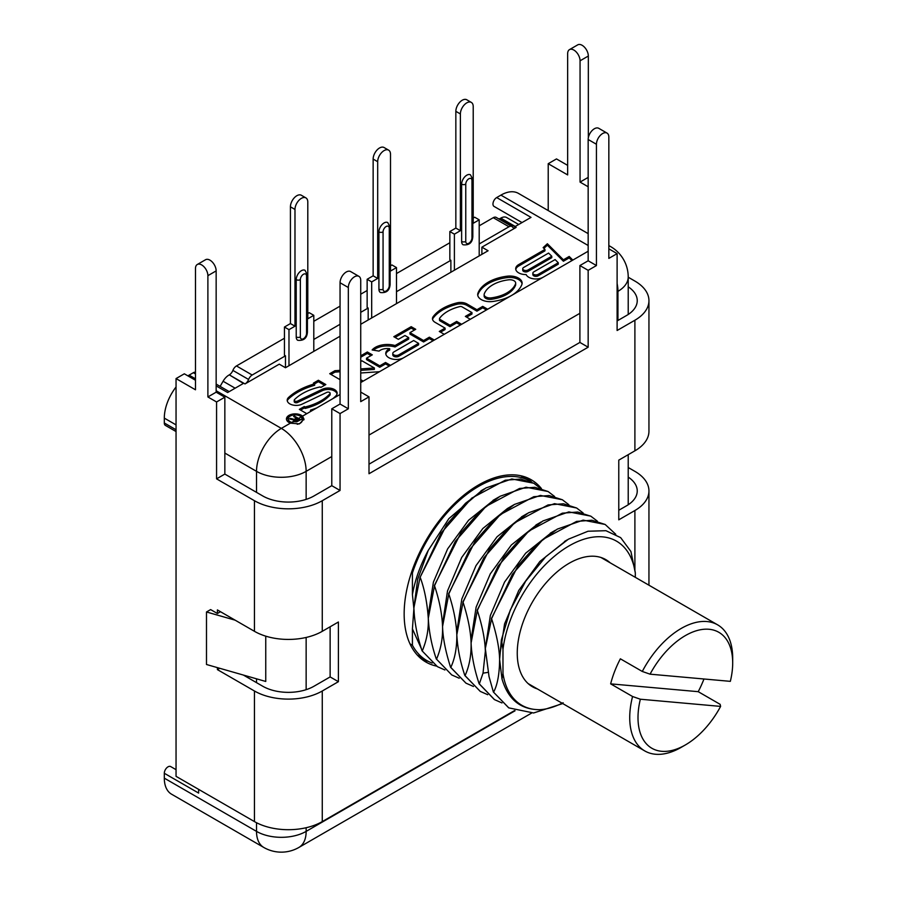 <?xml version="1.0" encoding="UTF-8"?>
<svg xmlns="http://www.w3.org/2000/svg" width="897" height="897" viewBox="0 0 897 897"><rect width="100%" height="100%" fill="white"/><g stroke="black" fill="none" stroke-linecap="round" stroke-linejoin="round"><path stroke-width="1.35" d="M628.214 277.218L634.897 281.075A47.956 27.684 180 0 1 648.946 300.652A47.956 27.684 180 0 1 634.897 320.229L617.114 330.5L617.114 253.616L608.839 258.392L608.839 137.106A8.768 5.068 120 0 0 607.022 133.092A8.768 5.068 120 0 0 600.261 135.447A8.768 5.068 120 0 0 596.438 144.271L596.438 265.557L588.163 270.333L588.163 347.206L369.003 473.739L369.003 396.866L360.729 401.643L360.729 280.357A8.768 5.068 120 0 0 358.912 276.343A8.768 5.068 120 0 0 352.151 278.687A8.768 5.068 120 0 0 348.328 287.522L348.328 408.797L340.053 413.573L331.778 408.797L331.778 485.681L314.006 495.94A36.261 20.934 180 0 1 262.72 495.94L224.844 474.076L224.844 397.192L216.155 392.18L216.155 270.894A8.768 5.068 -120 0 0 212.331 262.07A8.768 5.068 -120 0 0 205.57 259.715L197.295 264.492A8.768 5.068 -120 0 0 195.479 268.506L195.479 389.791L176.047 378.579L176.047 776.331L254.456 821.596A47.956 27.684 0 0 0 322.27 821.596L514.553 710.581M348.328 408.797L340.053 404.031L331.778 408.797M628.214 467.505L634.897 471.362A47.956 27.684 180 0 1 648.946 490.939A47.956 27.684 180 0 1 634.897 510.516L618.773 519.823L618.773 460.139L634.897 450.821A47.956 27.684 0 0 0 648.946 431.244L648.946 300.652M220.505 611.709L217.399 613.503L217.399 609.926L254.456 631.32A47.956 27.684 0 0 0 322.27 631.32L338.404 622.002L338.404 681.686L322.27 691.004A47.956 27.684 180 0 1 254.456 691.004L217.399 669.611L219.698 668.276M340.053 413.573L340.053 490.457L322.27 500.717A47.956 27.684 180 0 1 254.456 500.717L216.569 478.852L216.569 401.968L207.891 396.956L207.891 275.671A8.768 5.068 -120 0 0 204.056 266.846A8.768 5.068 -120 0 0 197.295 264.492M436.435 666.09A105.263 60.772 -60 0 1 425.952 662.076A105.263 60.772 -60 0 1 404.155 613.884A105.263 60.772 -60 0 1 450.103 507.949A105.263 60.772 -60 0 1 531.215 479.749A105.263 60.772 -60 0 1 541.429 488.573M567.655 165.373L556.488 158.926L548.213 163.703L567.655 174.926L567.655 53.641A8.768 5.068 60 0 1 569.472 49.627L577.735 44.85A8.768 5.068 60 0 1 584.496 47.205A8.768 5.068 60 0 1 588.331 56.029L588.331 137.779M217.399 613.503L210.627 609.59L206.489 611.978L206.489 664.498L265.747 681.462L265.747 636.152M217.399 669.611L217.399 667.626M195.479 380.25L184.322 373.802L176.047 378.579M330.13 626.779L330.13 676.921L314.006 686.227A36.261 20.934 180 0 1 262.72 686.227L243.379 675.06M216.569 478.852L224.844 474.076M216.569 401.968L224.844 397.192M207.891 396.956L216.155 392.18M548.213 210.571L548.213 163.703M569.472 49.627A8.768 5.068 60 0 1 576.233 51.97A8.768 5.068 60 0 1 580.056 60.805L580.056 182.091L588.163 186.767M588.163 177.404L580.056 182.091M628.214 286.827A36.261 20.934 180 0 1 637.24 300.652A36.261 20.934 180 0 1 626.622 315.452L617.114 320.947M617.114 253.616L608.839 248.839M607.022 133.092L598.759 128.316A8.768 5.068 120 0 0 591.998 130.67A8.768 5.068 120 0 0 588.163 139.495L588.163 260.78L579.899 265.557L579.899 342.43L369.003 464.186M596.438 265.557L588.163 260.78M588.163 270.333L579.899 265.557M588.163 347.206L579.899 342.43M369.003 396.866L360.729 392.09M358.912 276.343L350.637 271.567A8.768 5.068 120 0 0 343.887 273.91A8.768 5.068 120 0 0 340.053 282.746L340.053 404.031M628.214 477.114A36.261 20.934 180 0 1 637.24 490.939A36.261 20.934 180 0 1 626.622 505.74L618.773 510.27M526.92 477.641A105.263 60.772 -60 0 1 531.719 482.115M428.25 661.336A105.263 60.772 -60 0 1 421.982 659.407M206.489 611.978L235.182 620.186M198.629 789.371L198.629 793.083L164.308 773.27A5.259 3.039 -60 0 1 166.607 767.978A5.259 3.039 -60 0 1 170.665 766.565L176.047 769.671L170.665 766.565M176.047 431.547L165.396 425.402A5.259 3.039 -60 0 1 164.308 422.992L164.308 418.114A35.084 20.261 -60 0 1 176.047 386.988M256.52 822.717L256.52 831.384A35.084 20.261 -60 0 0 263.785 847.452L171.574 794.204A35.084 20.261 -60 0 1 164.308 778.148L164.308 773.27M519.408 221.054A5.259 3.039 -60 0 1 519.374 221.032L494.056 206.422A5.259 3.039 -60 0 1 493.249 202.206A5.259 3.039 -60 0 1 496.691 197.564L531.013 217.377L515.27 226.47L500.795 218.117A11.695 6.75 -60 0 1 506.648 217.534L518.69 224.497M340.053 336.229L285.47 367.736L285.47 355.806L252.18 375.024A5.853 3.375 120 0 0 248.604 379.476L232.884 370.405A5.853 3.375 120 0 1 229.307 374.856L243.412 383.423L227.659 392.516L216.155 385.878M300.181 416.062A7.019 4.048 0 0 0 292.534 415.188A7.019 4.048 0 0 0 288.206 418.933A7.019 4.048 0 0 0 290.258 421.792A7.019 4.048 0 0 0 291.66 422.42L302.233 419.056L301.269 416.87A7.019 4.048 0 0 0 300.181 416.062M293.779 421.198L293.835 421.265A35.084 20.261 -120 0 1 294.362 421.579L296.716 421.825L300.596 419.751A35.084 20.261 -120 0 0 298.522 418.451L294.395 416.062L293.622 416.511L296.391 418.114L294.194 419.381L290.381 418.383L289.484 418.899L293.678 419.987L293.779 421.198L291.66 422.42M522.727 268.741A3.072 1.772 0 0 1 523.624 267.485L548.583 253.077L551.767 256.25L527.963 269.997L527.963 271.421A3.072 1.772 180 0 1 524.622 271.813A3.072 1.772 180 0 1 522.727 270.165L522.727 268.741A3.072 1.772 0 0 0 524.622 270.378A3.072 1.772 0 0 0 527.963 269.997M532.852 273.159A3.072 1.772 0 0 1 533.76 271.903L555.097 259.581L558.27 262.765L538.099 274.404L538.099 275.839A3.072 1.772 180 0 1 534.747 276.22A3.072 1.772 180 0 1 532.852 274.583L532.852 273.159A3.072 1.772 0 0 0 534.747 274.796A3.072 1.772 0 0 0 538.099 274.404M508.599 279.819A31.754 18.332 0 0 0 484.268 293.868A5.853 3.375 0 0 0 484.133 294.575A5.853 3.375 0 0 0 491.276 297.871A32.169 18.568 0 0 0 515.54 283.867A5.853 3.375 0 0 0 515.685 283.116A5.853 3.375 0 0 0 508.599 279.819M439.496 318.67A1.996 1.155 0 0 1 439.653 318.222A38.179 22.044 0 0 1 459.802 306.583A1.996 1.155 0 0 1 461.989 306.83L471.968 312.593L465.352 316.406L470.308 319.276L487.676 309.241L482.721 306.382L476.935 309.723L466.956 303.96A9.015 5.203 0 0 0 457.044 302.861A45.198 26.091 0 0 0 433.195 316.63A9.015 5.203 0 0 0 432.477 318.67A9.015 5.203 0 0 0 435.112 322.348L445.091 328.111L439.295 331.453L444.262 334.312L461.63 324.288L456.663 321.418L450.047 325.241L440.079 319.478L440.079 320.913A1.996 1.155 180 0 1 439.496 320.106L439.496 318.67A1.996 1.155 0 0 0 440.079 319.478M392.785 353.418A3.51 2.029 0 0 1 393.817 351.983L413.663 340.524L418.619 343.383L398.773 354.842L398.773 356.277A3.51 2.029 180 0 1 394.949 356.714A3.51 2.029 180 0 1 392.785 354.842L392.785 353.418A3.51 2.029 0 0 0 394.949 355.29A3.51 2.029 0 0 0 398.773 354.842M360.729 382.537L363.207 381.113L360.729 379.678M360.729 372.995L379.498 371.706L390.509 365.348L385.542 362.489L379.756 365.83L366.514 358.183L372.311 354.842L367.344 351.983L360.729 355.806M311.764 410.815L310.519 410.097A63.44 36.631 0 0 0 316.843 407.877L302.536 416.141A8.768 5.068 0 0 0 301.426 415.345A8.768 5.068 0 0 0 291.861 414.246A8.768 5.068 0 0 0 286.446 418.933A8.768 5.068 0 0 0 289.013 422.509A8.768 5.068 0 0 0 290.381 423.16L281.333 428.385L216.155 390.756M294.721 419.987L297.748 418.899L294.597 420.727L294.721 419.987M526.135 274.56A10.091 5.819 0 0 0 533.222 278.765A10.091 5.819 0 0 0 543.055 277.274L572.835 260.085L569.203 256.452L563.406 259.794L547.372 243.749L543.134 247.628L544.95 249.444L518.657 264.615A10.091 5.819 0 0 0 515.708 268.741A10.091 5.819 0 0 0 526.135 274.56M496.691 197.564L500.918 195.12A35.084 20.261 -60 0 1 518.455 193.393L588.163 233.635M500.795 218.117L500.425 218.33A5.853 3.375 120 0 1 498.766 218.879M479.2 243.95L508.98 226.762A5.853 3.375 120 0 1 511.907 226.47A5.853 3.375 120 0 1 512.557 227.076A5.853 3.375 -60 0 0 513.219 227.692A5.853 3.375 -60 0 0 516.145 227.401L481.891 247.168L481.891 254.333M360.729 324.288L488.091 250.756L481.891 247.168M285.47 367.736L279.27 364.16L245.016 383.927A5.853 3.375 -60 0 0 248.604 379.476M187.91 375.877A35.084 20.261 -60 0 1 189.121 375.137L193.337 372.704A5.259 3.039 -60 0 1 195.479 372.244M329.894 393.783L329.894 395.207A1.996 1.155 180 0 0 330.13 394.68L330.13 393.245A1.996 1.155 0 0 1 329.894 393.783A50.378 29.085 0 0 1 305.148 406.991L304.318 406.52L299.351 409.38L306.796 413.674M330.13 393.245A1.996 1.155 0 0 0 328.986 392.202A1.996 1.155 0 0 0 326.867 392.359L301.953 404.222A9.015 5.203 0 0 1 292.377 404.917A9.015 5.203 0 0 1 287.208 400.208A9.015 5.203 0 0 1 288.554 397.472L288.554 398.907A9.015 5.203 0 0 0 287.287 400.925M337.059 393.962A9.015 5.203 0 0 0 331.397 389.825A9.015 5.203 0 0 0 322.393 390.666L297.49 402.529A1.996 1.155 180 0 1 295.36 402.686A1.996 1.155 180 0 1 294.216 401.643L294.216 400.208A1.996 1.155 0 0 1 294.485 399.636A50.378 29.085 0 0 1 320.027 386.943L320.857 387.414L325.824 384.555L318.379 380.25L313.412 383.12L314.656 383.838A63.44 36.631 0 0 0 288.554 397.472M294.216 400.208A1.996 1.155 0 0 0 295.36 401.251A1.996 1.155 0 0 0 297.49 401.094L297.49 402.529M340.053 394.478L332.989 398.56A63.44 36.631 0 0 0 335.971 395.812A9.015 5.203 0 0 0 337.137 393.245A9.015 5.203 0 0 0 331.968 388.536A9.015 5.203 0 0 0 322.393 389.231L297.49 401.094M340.053 370.338L334.929 370.696L329.715 373.701L340.053 379.678M360.729 361.536L361.973 360.818L374.374 367.972L360.729 368.914M389.679 348.686A10.529 6.077 0 0 0 385.766 353.418A10.529 6.077 0 0 0 392.258 359.024A10.529 6.077 0 0 0 403.728 357.712L434.339 340.041L429.371 337.182L423.586 340.524L409.94 332.641L415.726 329.3L411.185 326.676L393.817 336.7L398.358 339.324L404.973 335.512L408.696 337.653L395.05 345.536A16.965 9.789 0 0 0 372.132 349.965L379.072 351.108A9.945 5.741 0 0 1 389.679 348.686L389.679 350.11A10.529 6.077 0 0 0 385.845 354.124M492.7 301.493A38.593 22.279 0 0 0 511.458 295.517A38.593 22.279 0 0 0 521.807 284.685A12.278 7.086 0 0 0 522.11 283.116A12.278 7.086 0 0 0 507.242 276.186A38.179 22.044 0 0 0 477.978 293.084A12.278 7.086 0 0 0 477.697 294.575A12.278 7.086 0 0 0 492.7 301.493M289.709 422.868A7.019 4.048 180 0 1 288.206 420.368L288.206 418.933M302.233 419.056L302.233 420.368A7.019 4.048 180 0 1 297.243 424.247M332.989 398.56L316.843 407.877M302.536 416.141L303.993 419.157L299.43 423.889L290.381 423.16M331.778 456.551L306.146 471.351A35.084 20.261 -120 0 0 281.333 428.385A35.084 20.261 -60 0 0 256.52 471.351L224.844 453.063M297.748 418.899A35.084 20.261 -120 0 1 299.161 419.762L295.135 421.13A35.084 20.261 -120 0 0 294.743 420.895L294.597 420.727M544.95 249.444L544.95 250.868L518.657 266.05A10.091 5.819 0 0 0 515.786 269.459M547.372 243.749L547.372 245.184L543.885 248.368M563.406 259.794L563.406 261.229L547.372 245.184M569.203 256.452L569.203 257.888L563.406 261.229M571.927 260.612L569.203 257.888M303.937 419.807A8.768 5.068 0 0 0 301.426 416.78A8.768 5.068 0 0 0 300.73 416.421M289.709 416.421A8.768 5.068 0 0 0 286.535 419.65M551.767 256.25L551.767 257.686L527.963 271.421M558.27 262.765L558.27 264.189L538.099 275.839M522.054 283.833A12.278 7.086 0 0 0 507.242 277.622A38.179 22.044 0 0 0 477.978 294.519A12.278 7.086 0 0 0 477.765 295.292M515.685 283.116L515.685 284.551A5.853 3.375 180 0 1 515.54 285.302A32.169 18.568 180 0 1 491.276 299.306A5.853 3.375 180 0 1 484.133 296.01L484.133 294.575M486.443 309.958L482.721 307.817L476.935 311.158L466.956 305.395A9.015 5.203 0 0 0 457.044 304.285A45.198 26.091 0 0 0 433.195 318.065A9.015 5.203 0 0 0 432.556 319.388M471.968 312.593L471.968 314.017L466.597 317.123M460.385 325.006L456.663 322.853L450.047 326.676L440.079 320.913M445.091 328.111L445.091 329.535L440.539 332.17M414.492 330.018L411.185 328.111L395.05 337.418M433.094 340.759L429.371 338.606L423.586 341.959L409.94 334.076L409.94 332.641M408.696 337.653L408.696 339.088L395.05 346.971A16.965 9.789 0 0 0 373.376 350.178M418.619 343.383L418.619 344.818L398.773 356.277M340.053 371.773L334.929 372.132L330.959 374.419M374.374 367.972L374.374 369.407L360.729 370.349M371.066 355.56L367.344 353.418L360.729 357.23M389.264 366.066L385.542 363.913L379.756 367.265L366.514 359.619L366.514 358.183M361.973 381.819L360.729 381.113M324.579 385.273L318.379 381.685L314.656 383.838L314.656 385.273A63.44 36.631 0 0 0 288.554 398.907M329.894 395.207A50.378 29.085 180 0 1 305.148 408.427L304.318 407.944L300.596 410.097M294.474 420.648L293.678 420.682M482.721 306.382L482.721 307.817M476.935 309.723L476.935 311.158M450.047 325.241L450.047 326.676M456.663 321.418L456.663 322.853M411.185 326.676L411.185 328.111M423.586 340.524L423.586 341.959M429.371 337.182L429.371 338.606M395.05 345.536L395.05 346.971M334.929 370.696L334.929 372.132M367.344 351.983L367.344 353.418M379.756 365.83L379.756 367.265M385.542 362.489L385.542 363.913M318.379 380.25L318.379 381.685M310.519 410.097L310.519 411.532M304.318 406.52L304.318 407.944M305.148 406.991L305.148 408.427M296.391 418.114L296.391 419.022M294.194 419.381L294.194 420.816M294.395 416.062L294.395 416.959M293.678 419.987L293.678 421.085M290.381 418.383L290.381 419.134M294.743 420.895L294.743 421.702M295.135 421.13L295.135 421.781M296.705 421.175L296.705 421.825M299.161 419.762L299.161 420.57M617.943 320.464L617.943 291.346A35.084 20.261 0 0 0 628.214 277.016A35.084 35.084 0 0 0 610.678 246.63L608.839 245.576M608.839 245.767A35.084 20.261 -60 0 1 610.678 246.63M508.98 226.762L493.26 217.691A5.853 3.375 -60 0 1 496.187 217.399L511.907 226.47M493.26 217.691L479.2 225.809M449.846 242.751L396.496 273.551M367.142 290.505L360.729 294.205M340.053 306.146L313.793 321.305M284.439 338.247L236.472 365.942A5.853 3.375 -60 0 0 232.884 370.405M220.124 386.383L223.084 381.247A11.695 6.75 -60 0 1 228.937 375.069M450.877 272.24L450.877 260.298L396.496 291.693M368.174 319.994L368.174 308.052L360.729 312.347M340.053 324.288L313.793 339.447M368.174 308.052L367.142 307.458L367.142 279.281L373.141 275.816L377.682 278.451L371.683 281.905L367.142 279.281M371.683 317.964L371.683 281.905M450.877 260.298L449.846 259.704L449.846 231.538L455.844 228.073L455.844 111.329A9.06 5.236 -60 0 1 459.802 102.202A9.06 5.236 -60 0 1 466.776 99.769L471.329 102.404A9.06 5.236 120 0 0 464.343 104.826A9.06 5.236 120 0 0 460.385 113.953L460.385 230.697L455.844 228.073M285.47 355.806L284.439 355.201L284.439 327.035L290.426 323.57L290.426 206.826A9.06 5.236 -60 0 1 294.384 197.699A9.06 5.236 -60 0 1 301.37 195.266L305.922 197.901A9.06 5.236 120 0 0 298.936 200.323A9.06 5.236 120 0 0 294.978 209.45L294.978 326.194L290.426 323.57M479.2 255.892L479.2 219.832L474.659 217.209L473.212 218.049M454.398 270.21L454.398 234.162L449.846 231.538M479.2 219.832L473.212 223.297L473.212 106.552A9.06 5.236 120 0 0 471.329 102.404M454.398 234.162L460.385 230.697M470.454 174.825A7.311 4.216 120 0 0 464.825 176.787A7.311 4.216 120 0 0 461.63 184.143L461.63 241.439A7.311 4.216 120 0 0 463.144 244.791C469.153 245.43 472.383 242.728 472.82 236.662L472.82 179.366L470.454 174.825M396.496 303.635L396.496 267.586L391.955 264.963L390.509 265.792M396.496 267.586L390.509 271.051L390.509 154.295A9.06 5.236 120 0 0 388.625 150.147A9.06 5.236 120 0 0 381.64 152.58A9.06 5.236 120 0 0 377.682 161.695L377.682 278.451M387.751 222.579A7.311 4.216 120 0 0 382.111 224.53A7.311 4.216 120 0 0 378.926 231.886L378.926 289.193A7.311 4.216 120 0 0 380.44 292.534C386.45 293.184 389.668 290.471 390.117 284.416L390.117 227.12L387.751 222.579M373.141 275.816L373.141 159.072A9.06 5.236 -60 0 1 377.088 149.956A9.06 5.236 -60 0 1 384.073 147.523L388.625 150.147M313.793 351.389L313.793 315.329L309.252 312.705L307.794 313.546M288.98 365.707L288.98 329.659L284.439 327.035M313.793 315.329L307.794 318.794L307.794 202.049A9.06 5.236 120 0 0 305.922 197.901M288.98 329.659L294.978 326.194M305.047 270.322A7.311 4.216 120 0 0 299.407 272.284A7.311 4.216 120 0 0 296.223 279.64L296.223 336.936A7.311 4.216 120 0 0 297.737 340.288C303.747 340.927 306.965 338.225 307.413 332.17L307.413 274.863L305.047 270.322M306.146 827.729L306.146 831.384A35.084 20.261 60 0 1 298.88 847.452L531.562 713.104M411.488 572.432L412.418 572.97A103.514 59.763 120 0 1 530.34 481.274A103.514 59.763 120 0 1 531.988 482.283M540.33 488.248L533.827 483.281L520.63 479.065L505.269 480.22L471.732 498.138L441.021 533.132L420.054 577.376L446.762 524.431L465.588 503.206L485.983 487.934L511.839 478.953L533.726 483.225M420.256 577.5C424.46 588.836 427.14 602.425 428.284 618.268L434.518 585.73C439.339 600.216 442.019 613.806 442.557 626.51C442.894 638.148 440.876 649.036 436.525 659.172L451.718 674.925L459.197 678.222M554.604 496.49L548.089 491.522L534.892 487.306L519.531 488.461L486.006 506.368L455.284 541.373L434.518 585.73M434.316 585.606L460.946 532.773L479.727 511.57L500.066 496.276L526.023 487.194L548.089 491.522M450.799 667.413L450.586 667.29C445.529 651.401 442.849 637.812 442.557 626.51L448.792 593.971C453.557 608.244 456.237 621.834 456.82 634.751C456.943 647.679 454.925 658.566 450.799 667.413L465.98 683.166L473.459 686.463M568.866 504.731L562.363 499.752L549.166 495.548L533.805 496.691L500.268 514.609L469.546 549.603L448.792 593.971M448.578 593.848L475.287 540.925L494.101 519.699L514.486 504.417L540.364 495.424L562.363 499.752M480.254 691.396L464.859 675.531C460.195 661.739 457.515 648.15 456.82 634.751L463.054 602.201C468.055 617.753 470.723 631.342 471.093 642.981C471.34 655.292 469.333 666.179 465.061 675.643L480.254 691.396L487.721 694.693M583.128 512.961L576.625 507.994L563.428 503.778L548.067 504.933L514.53 522.839L483.819 557.844L463.054 602.201M462.852 602.089L489.47 549.267L508.24 528.064L528.568 512.77L554.537 503.666L576.625 507.994M494.314 699.514L479.121 683.761C474.278 669.084 471.598 655.483 471.093 642.981L477.327 610.442C482.317 625.859 484.997 639.46 485.355 651.222L483.023 673.165L479.323 683.884L494.516 699.638L501.984 702.934M597.402 521.202L590.899 516.235L577.702 512.019L562.329 513.174L528.804 531.08L498.082 566.074L477.327 610.442M477.114 610.319L503.766 557.463L522.559 536.249L542.909 520.966L568.844 511.907L590.686 516.111M508.677 707.811L493.384 692.002L489.033 676.641L485.322 648.531L491.59 618.683C496.658 634.639 499.337 648.228 499.618 659.452L501.412 639.752L502.982 649.282L502.982 673.512A94.734 54.695 120 0 0 539.691 709.684C546.609 709.381 554.413 707.071 563.125 702.755M615.746 534.264L605.161 524.465L591.964 520.249L576.603 521.404L543.066 539.321L512.344 574.315L491.59 618.683M491.377 618.56L518.085 565.637L536.899 544.412L557.284 529.129L583.162 520.137L605.161 524.465M409.963 643.833L412.418 645.257A103.514 59.763 120 0 0 426.826 660.562A103.514 59.763 120 0 0 432.175 663.062M437.456 666.684L422.061 650.818L437.444 666.684L444.923 669.981M451.718 674.925L436.525 659.172M450.586 667.29L465.947 683.144M493.384 692.002L508.79 707.879L533.603 712.98L562.722 703.562M501.412 639.752L510.326 609.926L525.687 581.166L545.802 556.667L568.418 539.175L588.028 531.237L605.946 530.699L620.668 537.639L630.916 551.509L635.311 572.88L635.311 577.32M635.311 572.88A94.734 54.695 120 0 0 569.147 545.847A94.734 54.695 120 0 0 502.982 649.282M537.359 688.918A73.397 42.372 120 0 1 532.448 686.754A73.397 42.372 120 0 1 521.202 627.945A73.397 42.372 120 0 1 569.147 563.271A73.397 42.372 -60 0 1 605.845 559.638A73.397 42.372 -60 0 1 610.173 562.811M528.12 683.581L644.808 750.957A72.814 42.036 120 0 1 629.728 717.622A72.814 42.036 120 0 1 632.564 696.509L610.644 683.862A72.814 42.036 120 0 1 620.365 658.813L642.286 671.461A72.814 42.036 120 0 1 717.611 624.839A72.814 42.036 120 0 1 732.692 658.174L732.692 662.95A66.961 38.661 120 0 0 702.25 629.459A66.961 38.661 120 0 0 650.067 674.174L730.337 681.35A66.961 38.661 120 0 0 732.692 662.95M610.644 683.862L698.214 691.677A72.814 42.036 120 0 0 703.966 678.995M698.214 691.677L720.134 704.336L720.616 706.399A66.961 38.661 120 0 1 685.342 744.959L681.215 747.347A72.814 42.036 120 0 1 644.808 750.957M650.067 674.174L642.286 671.461M632.564 696.509L640.357 699.223A66.961 38.661 120 0 0 685.342 744.959M640.357 699.223L720.616 706.399M502.982 673.512L501.984 678.906L499.618 659.452C499.472 674.039 497.465 684.927 493.597 692.125M422.061 650.818C417.284 636.522 414.605 622.933 414.022 610.038L412.418 594.633L412.418 572.97M420.054 577.376L413.988 607.347L412.418 628.875L412.418 645.257M436.323 659.048C431.681 645.537 429.013 631.948 428.284 618.268C428.71 629.459 426.703 640.346 422.263 650.942M539.691 709.684C520.54 709.65 507.971 699.391 501.984 678.906M566.355 540.398L539.859 561.477L518.769 590.417L504.574 623.886L499.584 656.884M522.805 516.1L497.016 536.821L476.015 565.626L461.832 598.972L456.786 631.858M537.494 524.106L511.346 544.995L490.323 573.8L476.128 607.134L471.048 640.032M551.767 532.347L525.642 553.202L504.563 582.075L490.345 615.51L485.322 648.486M412.418 594.633C415.064 579.787 420.334 565.054 428.228 550.433L417.677 579.26L413.988 607.213M428.228 550.433L448.881 518.612L482.205 490.132M494.359 499.584L468.593 520.226L447.625 548.897L433.419 582.097L428.25 614.916M510.797 506.659L507.444 508.487L482.81 528.524L461.708 557.452L447.513 590.932L442.513 624.334M421.411 648.778L412.418 628.875M340.053 490.457L331.778 485.681M338.404 681.686L330.13 676.921M634.897 320.229L634.897 450.821M634.897 510.516L634.897 569.898M322.27 691.004L322.27 821.596M322.27 500.717L322.27 631.32M254.456 691.004L254.456 821.596M254.456 500.717L254.456 631.32M207.891 275.671L216.155 270.894M588.331 56.029L580.056 60.805M596.438 144.271L588.163 139.495M348.328 287.522L340.053 282.746M164.308 422.992L176.047 429.764M176.047 424.886L164.308 418.114M306.146 499.382L306.146 471.351A35.084 20.261 180 0 1 256.52 471.351L256.52 492.363M256.52 678.816L256.52 682.651M515.069 710.772L306.146 831.384A35.084 20.261 180 0 1 256.52 831.384L164.308 778.148M301.269 416.87L298.522 418.451M470.308 319.276L461.63 324.288M379.498 371.706L363.207 381.113M543.055 277.274L487.676 309.241M588.163 251.227L572.835 260.085M588.163 245.498L500.918 195.12M516.145 227.401L500.425 218.33M229.307 374.856L245.016 383.927M193.337 372.704L195.479 373.937M195.479 378.814L189.121 375.137M403.728 357.712L390.509 365.348M444.262 334.312L434.339 340.041M617.114 283.53A35.084 20.261 -120 0 1 617.943 291.346L617.114 291.817M579.899 313.3L369.003 435.067M518.657 264.615L518.657 266.05M507.242 276.186L507.242 277.622M477.978 293.084L477.978 294.519M491.276 297.871L491.276 299.306M515.54 283.867L515.54 285.302M433.195 316.63L433.195 318.065M457.044 302.861L457.044 304.285M466.956 303.96L466.956 305.395M322.393 389.231L322.393 390.666M252.18 375.024L236.472 365.942M471.968 237.862L471.968 180.566A4.384 2.534 120 0 0 468.862 178.772A4.384 2.534 120 0 0 465.767 184.143L465.767 241.439A4.384 2.534 120 0 0 468.862 243.233A4.384 2.534 120 0 0 471.968 237.862A2.926 1.693 0 0 0 472.82 236.662M471.968 180.566A2.926 1.693 -0 0 0 472.82 179.366M465.767 241.439A2.926 1.693 180 0 1 461.63 241.439M465.767 184.143A2.926 1.693 180 0 1 461.63 184.143M455.844 111.329L460.385 113.953M389.264 285.605L389.264 228.309A4.384 2.534 120 0 0 386.159 226.515A4.384 2.534 120 0 0 383.064 231.886L383.064 289.193A4.384 2.534 120 0 0 386.159 290.987A4.384 2.534 120 0 0 389.264 285.605A2.926 1.693 0 0 0 390.117 284.416M389.264 228.309A2.926 1.693 -0 0 0 390.117 227.12M383.064 289.193A2.926 1.693 180 0 1 378.926 289.193M383.064 231.886A2.926 1.693 180 0 1 378.926 231.886M373.141 159.072L377.682 161.695M306.561 333.359L306.561 276.063A4.384 2.534 120 0 0 303.455 274.269A4.384 2.534 120 0 0 300.36 279.64L300.36 336.936A4.384 2.534 120 0 0 303.455 338.73A4.384 2.534 120 0 0 306.561 333.359A2.926 1.693 0 0 0 307.413 332.17M306.561 276.063A2.926 1.693 -0 0 0 307.413 274.863M300.36 336.936A2.926 1.693 180 0 1 296.223 336.936M300.36 279.64A2.926 1.693 180 0 1 296.223 279.64M290.426 206.826L294.978 209.45M235.137 388.199L223.084 381.247M306.146 637.453L306.146 689.67M483.023 673.165L488.058 672.369M494.056 206.422L522.032 222.568M648.946 585.192L648.946 490.939M263.785 847.452A35.084 35.084 0 0 0 298.88 847.452M628.214 504.753L628.214 454.678M628.214 314.477L628.214 277.016M520.765 475.746L530.34 481.274M417.262 655.034L426.826 660.562M600.923 557.474L717.611 624.839M564.493 541.452L567.296 539.837M521.549 516.829L527.436 513.432M535.89 525.037L541.239 521.942M550.253 533.21L555.49 530.194M480.994 490.827L484.548 488.775M493.047 500.335L498.81 497.016M507.444 508.487L514.486 504.428M216.155 384.095L229.206 391.63"/></g></svg>
